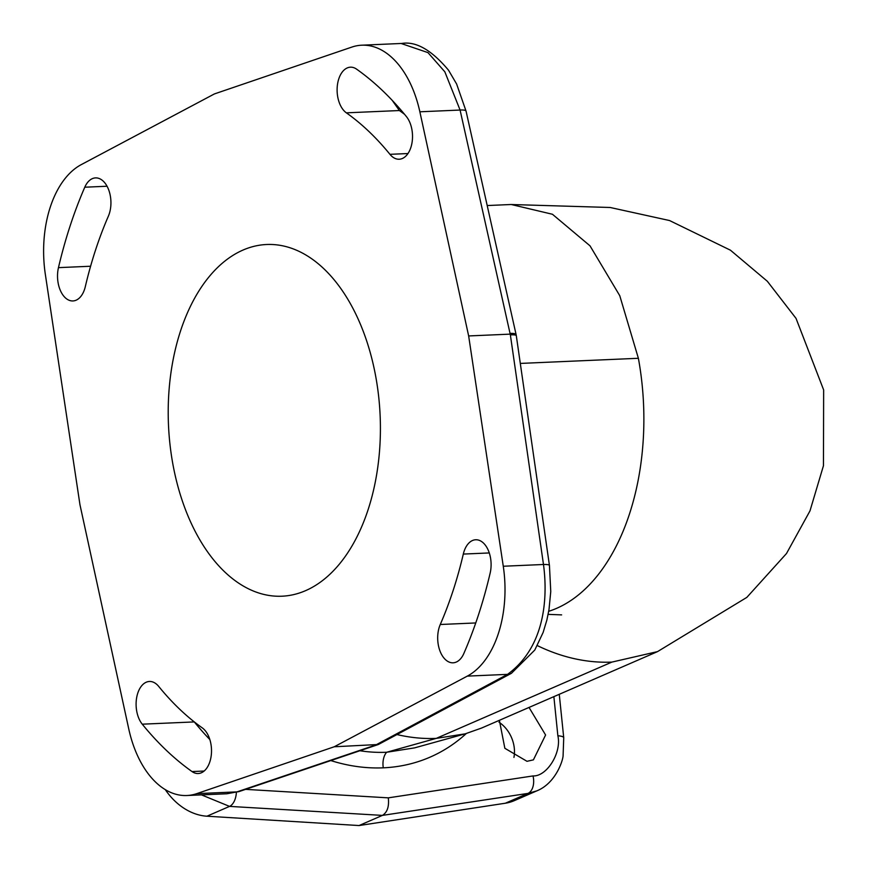 <?xml version="1.0" encoding="UTF-8"?>
<svg xmlns="http://www.w3.org/2000/svg" width="869" height="869" viewBox="0 0 869 869"><rect width="100%" height="100%" fill="white"/><g stroke="black" fill="none" stroke-linecap="round" stroke-linejoin="round"><path stroke-width="1.3" d="M537.314 645.591A205.356 159.798 66.5 0 0 611.863 662.102L657.54 651.609L746.84 597.383L786.488 553.531L809.984 510.885L823.454 465.719L823.649 389.942L796.026 318.369L767.349 281.284L730.449 250.196L669.554 220.541L610.168 207.485L511.276 204.519L552.445 214.263L590.008 245.829L619.76 295.688L638.378 358.289A205.356 123.583 87.5 0 1 556.551 608.365A205.356 123.583 87.5 0 1 548.708 611.309M142.255 724.181A383.207 230.622 -92.5 0 0 192.027 771.563A23.832 14.349 -92.5 0 0 198.175 773.529A23.832 14.349 -92.5 0 0 211.363 754.259A23.832 14.349 -92.5 0 0 202.26 727.874A335.532 201.934 -92.5 0 1 158.679 686.391A23.832 14.349 -92.5 0 0 149.435 681.47A23.832 14.349 -92.5 0 0 136.607 697.926A23.832 14.349 -92.5 0 0 142.255 724.181L194.287 721.922A383.207 230.622 -92.5 0 0 209.853 739.573M468.652 335.945L503.27 566.24A95.34 57.376 87.5 0 1 467.316 676.115L334.217 746.775L196.752 793.636A95.34 57.376 87.5 0 1 186.857 795.515A95.34 57.376 87.5 0 1 128.753 728.906L79.97 504.77L45.351 274.463A95.34 57.376 87.5 0 1 81.306 164.599L214.404 93.928L351.869 47.078A95.34 57.376 87.5 0 1 361.754 45.199A95.34 57.376 87.5 0 1 419.857 111.797L468.652 335.945L510.255 334.13L516.121 334.706A14.664 3.237 -12.2 0 1 516.132 334.956M243.048 250.044A176.016 105.931 -92.5 0 0 170.031 444.83A176.016 105.931 -92.5 0 0 281.958 596.21A176.016 105.931 -92.5 0 0 305.562 590.659A176.016 105.931 -92.5 0 0 378.591 395.873A176.016 105.931 -92.5 0 0 266.664 244.504A176.016 105.931 -92.5 0 0 243.048 250.044M463.307 554.074A335.532 201.934 -92.5 0 1 440.268 624.496A23.832 14.349 -92.5 0 0 439.562 649.816A23.832 14.349 -92.5 0 0 453.086 662.808A23.832 14.349 -92.5 0 0 463.84 653.499A383.207 230.622 -92.5 0 0 490.159 573.073A23.832 14.349 -92.5 0 0 475.701 539.758A23.832 14.349 -92.5 0 0 463.307 554.074L489.28 552.945M346.362 112.84A335.532 201.934 -92.5 0 1 389.942 154.324A23.832 14.349 -92.5 0 0 399.186 159.233A23.832 14.349 -92.5 0 0 412.004 142.788A23.832 14.349 -92.5 0 0 406.366 116.522A383.207 230.622 -92.5 0 0 356.594 69.151A23.832 14.349 -92.5 0 0 350.435 67.185A23.832 14.349 -92.5 0 0 337.259 86.444A23.832 14.349 -92.5 0 0 346.362 112.84L399.392 110.537L392.212 100.348M84.782 187.215A383.207 230.622 -92.5 0 0 58.462 267.641A23.832 14.349 -92.5 0 0 72.92 300.946A23.832 14.349 -92.5 0 0 85.314 286.64A335.532 201.934 -92.5 0 1 108.353 216.218A23.832 14.349 -92.5 0 0 109.059 190.898A23.832 14.349 -92.5 0 0 95.536 177.895A23.832 14.349 -92.5 0 0 84.782 187.215L107.05 186.238M165.306 789.639A58.668 45.655 66.5 0 0 206.931 816.208L359.038 825.55L505.334 803.228A58.668 45.655 66.5 0 0 514.242 800.675L536.792 790.877C556.041 783.143 563.188 759.691 563.101 755.433L563.731 737.738L559.267 694.298M513.948 757.41A29.34 22.833 66.5 0 0 498.98 722.204M505.334 803.228L527.939 793.408L536.792 790.877M359.038 825.55L382.403 815.394C387.292 812.406 389.258 806.551 388.302 797.851L533.023 775.93C546.883 776.636 561.83 752.587 557.865 735.782L553.868 696.645M201.456 794.874L229.546 806.389L382.403 815.394L527.939 793.408A14.664 9.19 81.5 0 0 533.023 775.93M245.623 789.367L388.302 797.851M208.56 736.13L208.343 737.987M499.382 720.314L504.856 748.296L526.994 761.309L533.403 759.864L545.591 735L529.025 707.431M359.994 750.762A198.023 154.095 66.5 0 0 386.64 752.261A14.664 8.831 -92.5 0 0 383.294 767.827A211.525 164.61 -113.5 0 1 330.97 760.614M465.208 733.838L414.589 747.872L386.64 752.261L436.227 738.389L465.208 733.838L481.578 728.048L657.203 651.761M397.22 734.62A205.356 159.798 66.5 0 0 436.227 738.389L611.863 662.102M404.563 114.328A335.532 201.934 -92.5 0 0 399.392 110.537M186.857 795.515L226.928 793.766L236.965 791.887L375.821 744.972L507.529 674.366C550.827 642.854 546.101 583.925 543.483 564.492A14.664 2.162 -7.9 0 1 549.436 565.404L516.229 335.173M334.217 746.775L378.384 744.494L239.464 791.431L226.928 793.766M467.316 676.115L507.529 674.366A14.664 11.384 61.6 0 0 511.472 673.279L378.384 744.494M419.857 111.797L460.081 110.048L444.83 71.801L427.972 52.618L401.13 43.483M638.378 358.289L520.477 363.416M503.27 566.24L543.483 564.492L510.364 334.88A14.664 2.02 -8.6 0 1 516.295 335.608M510.364 334.88L460.081 110.048A14.664 3.096 -13 0 1 466.066 111.167L456.616 84L448.534 70.226C431.621 50.044 416.055 41.115 401.826 43.45L361.754 45.199M206.931 816.208L229.546 806.389A14.664 8.397 93.2 0 0 236.368 792.343M466.273 733.534A211.525 164.61 -113.5 0 1 383.294 767.827M557.865 735.782A14.664 3.226 -5.8 0 1 563.731 737.738M196.752 793.636L236.965 791.887A14.664 11.406 71.5 0 0 239.464 791.431M511.472 673.279L534.783 650.045L543.114 632.491L546.862 620.097L549.002 609.538L550.761 591.528L549.436 565.404M510.092 333.403A14.664 3.237 -12.2 0 1 516.121 334.706L466.066 111.167M389.942 154.324L407.974 153.541M58.462 267.641L90.593 266.24M192.027 771.563L204.139 771.031M440.268 624.496L475.745 622.954M561.635 614.883L548.133 614.372M487.574 205.529L511.157 204.508"/></g></svg>
